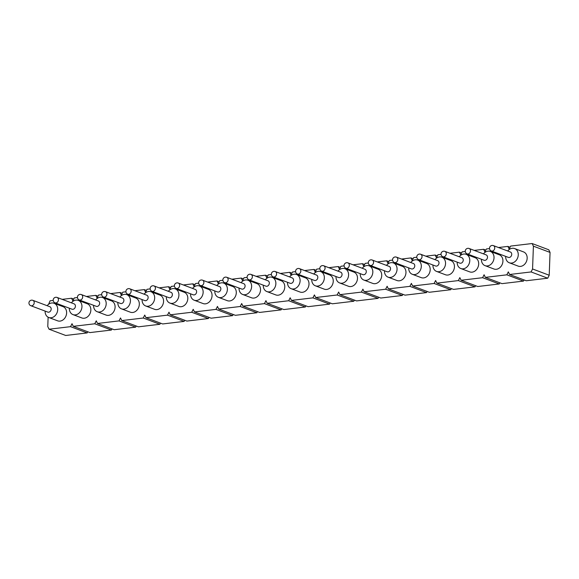 <?xml version="1.0" encoding="UTF-8"?>
<svg xmlns="http://www.w3.org/2000/svg" width="579" height="579" viewBox="0 0 579 579"><rect width="100%" height="100%" fill="white"/><g stroke="black" fill="none" stroke-linecap="round" stroke-linejoin="round"><path stroke-width="0.87" d="M48.122 317.205L47.775 326.578L49.049 329.212L70.537 326.665L72.013 323.704L73.294 326.332L94.775 323.784L96.259 320.824L97.533 323.451L119.013 320.904L120.497 317.943L121.771 320.578L143.252 318.023L144.736 315.063L146.009 317.697L167.497 315.142L168.974 312.182L170.248 314.817L191.736 312.262L193.212 309.302L194.486 311.936L215.974 309.381L217.451 306.421L218.724 309.056L240.213 306.501L241.689 303.541L242.97 306.175L264.451 303.62L265.935 300.66L267.209 303.295L288.689 300.74L290.173 297.78L291.447 300.414L312.928 297.859L314.411 294.899L315.685 297.534L337.173 294.986L338.65 292.026L339.924 294.653L361.412 292.106L362.888 289.145L364.162 291.773L385.65 289.225L387.127 286.265L388.408 288.899L409.889 286.344L411.372 283.384L412.646 286.019L434.127 283.464L435.611 280.504L436.884 283.138L458.365 280.583L459.849 277.623L461.123 280.258L482.604 277.703L484.087 274.743L485.361 277.377L506.849 274.822L508.326 271.862L509.6 274.497L531.088 271.942L532.564 268.982L533.404 246.162L532.13 243.527L510.642 246.082L509.165 249.042L507.892 246.408L498.476 247.53M489.516 248.594L486.403 248.963L484.927 251.923L483.646 249.288L474.237 250.403M465.277 251.474L462.165 251.843L460.681 254.803L459.408 252.169L449.999 253.284M441.032 254.355L437.927 254.724L436.443 257.684L435.169 255.049L425.76 256.164M416.793 257.228L413.688 257.597L412.205 260.564L410.931 257.93L401.522 259.045M392.555 260.109L389.443 260.478L387.966 263.438L386.692 260.811L377.284 261.925M368.316 262.989L365.204 263.358L363.728 266.318L362.454 263.691L353.038 264.806M344.078 265.87L340.966 266.239L339.489 269.199L338.216 266.564L328.8 267.686M319.84 268.75L316.727 269.119L315.251 272.079L313.97 269.445L304.561 270.567M295.594 271.631L292.489 272L291.005 274.96L289.732 272.325L280.323 273.447M271.356 274.511L268.251 274.88L266.767 277.84L265.493 275.206L256.084 276.328M247.117 277.392L244.012 277.761L242.529 280.721L241.255 278.086L231.846 279.208M222.879 280.272L219.767 280.641L218.29 283.601L217.016 280.967L207.608 282.082M198.64 283.153L195.528 283.522L194.052 286.482L192.778 283.848L183.362 284.962M174.402 286.033L171.29 286.402L169.813 289.362L168.532 286.728L159.124 287.843M150.164 288.907L147.052 289.276L145.568 292.243L144.294 289.609L134.885 290.723M125.918 291.787L122.813 292.156L121.329 295.116L120.056 292.489L110.647 293.604M101.68 294.668L98.575 295.037L97.091 297.997L95.817 295.362L86.409 296.484M77.441 297.548L74.329 297.917L72.853 300.877L71.579 298.243L62.17 299.365M53.203 300.429L50.091 300.798L48.593 304.293M48.745 317.487A7.592 6.101 110.6 0 0 57.712 309.635A7.592 6.101 -69.4 0 0 54.086 303.28L62.988 306.624A7.592 6.101 110.6 0 1 66.614 312.978A7.592 6.101 110.6 0 1 57.647 320.831L48.745 317.487A7.592 6.101 110.6 0 1 45.119 311.133A7.592 6.101 -69.4 0 1 45.119 311.089M72.983 314.607A7.592 6.101 110.6 0 0 81.95 306.754A7.592 6.101 -69.4 0 0 78.324 300.4L87.226 303.743A7.592 6.101 110.6 0 1 90.852 310.105A7.592 6.101 110.6 0 1 81.885 317.958L72.983 314.607A7.592 6.101 110.6 0 1 69.357 308.252A7.592 6.101 -69.4 0 1 69.357 308.209M97.221 311.726A7.592 6.101 110.6 0 0 106.196 303.874A7.592 6.101 -69.4 0 0 102.563 297.519L111.465 300.863A7.592 6.101 110.6 0 1 115.091 307.225A7.592 6.101 110.6 0 1 106.123 315.077L97.221 311.726A7.592 6.101 110.6 0 1 93.595 305.372A7.592 6.101 -69.4 0 1 93.595 305.328M121.46 308.846A7.592 6.101 110.6 0 0 130.434 300.993A7.592 6.101 -69.4 0 0 126.801 294.639L135.703 297.99A7.592 6.101 110.6 0 1 139.329 304.344A7.592 6.101 110.6 0 1 130.362 312.197L121.46 308.846A7.592 6.101 110.6 0 1 117.834 302.491A7.592 6.101 -69.4 0 1 117.834 302.448M145.705 305.973A7.592 6.101 110.6 0 0 154.673 298.12A7.592 6.101 -69.4 0 0 151.047 291.758L159.942 295.109A7.592 6.101 110.6 0 1 163.567 301.464A7.592 6.101 110.6 0 1 154.6 309.316L145.705 305.973A7.592 6.101 110.6 0 1 142.072 299.611A7.592 6.101 -69.4 0 1 142.079 299.567M169.944 303.092A7.592 6.101 110.6 0 0 178.911 295.239A7.592 6.101 -69.4 0 0 175.285 288.878L184.18 292.229A7.592 6.101 110.6 0 1 187.813 298.583A7.592 6.101 110.6 0 1 178.839 306.436L169.944 303.092A7.592 6.101 110.6 0 1 166.311 296.73A7.592 6.101 -69.4 0 1 166.318 296.687M194.182 300.212A7.592 6.101 110.6 0 0 203.149 292.359A7.592 6.101 -69.4 0 0 199.523 286.004L208.426 289.348A7.592 6.101 110.6 0 1 212.052 295.703A7.592 6.101 110.6 0 1 203.084 303.555L194.182 300.212A7.592 6.101 110.6 0 1 190.556 293.857A7.592 6.101 -69.4 0 1 190.556 293.806M218.421 297.331A7.592 6.101 110.6 0 0 227.388 289.478A7.592 6.101 -69.4 0 0 223.762 283.124L232.664 286.467A7.592 6.101 110.6 0 1 236.29 292.822A7.592 6.101 110.6 0 1 227.323 300.675L218.421 297.331A7.592 6.101 110.6 0 1 214.795 290.976A7.592 6.101 -69.4 0 1 214.795 290.933M242.659 294.45A7.592 6.101 110.6 0 0 251.626 286.598A7.592 6.101 -69.4 0 0 248 280.243L256.902 283.587A7.592 6.101 110.6 0 1 260.528 289.941A7.592 6.101 110.6 0 1 251.561 297.794L242.659 294.45A7.592 6.101 110.6 0 1 239.033 288.096A7.592 6.101 -69.4 0 1 239.033 288.053M266.897 291.57A7.592 6.101 110.6 0 0 275.872 283.717A7.592 6.101 -69.4 0 0 272.239 277.363L281.141 280.706A7.592 6.101 110.6 0 1 284.767 287.061A7.592 6.101 110.6 0 1 275.799 294.914L266.897 291.57A7.592 6.101 110.6 0 1 263.271 285.215A7.592 6.101 -69.4 0 1 263.271 285.172M291.143 288.689A7.592 6.101 110.6 0 0 300.11 280.837A7.592 6.101 -69.4 0 0 296.477 274.482L305.379 277.826A7.592 6.101 110.6 0 1 309.005 284.18A7.592 6.101 110.6 0 1 300.038 292.033L291.143 288.689A7.592 6.101 110.6 0 1 287.51 282.335A7.592 6.101 -69.4 0 1 287.51 282.291M315.381 285.809A7.592 6.101 110.6 0 0 324.349 277.956A7.592 6.101 -69.4 0 0 320.723 271.602L329.617 274.945A7.592 6.101 110.6 0 1 333.251 281.3A7.592 6.101 110.6 0 1 324.276 289.153L315.381 285.809A7.592 6.101 110.6 0 1 311.748 279.454A7.592 6.101 -69.4 0 1 311.755 279.411M339.62 282.928A7.592 6.101 110.6 0 0 348.587 275.076A7.592 6.101 -69.4 0 0 344.961 268.721L353.856 272.065A7.592 6.101 110.6 0 1 357.489 278.427A7.592 6.101 110.6 0 1 348.515 286.279L339.62 282.928A7.592 6.101 110.6 0 1 335.994 276.574A7.592 6.101 -69.4 0 1 335.994 276.53M363.858 280.048A7.592 6.101 110.6 0 0 372.825 272.195A7.592 6.101 -69.4 0 0 369.199 265.841L378.101 269.184A7.592 6.101 110.6 0 1 381.727 275.546A7.592 6.101 110.6 0 1 372.76 283.399L363.858 280.048A7.592 6.101 110.6 0 1 360.232 273.693A7.592 6.101 -69.4 0 1 360.232 273.65M388.096 277.167A7.592 6.101 110.6 0 0 397.064 269.322A7.592 6.101 -69.4 0 0 393.438 262.96L402.34 266.311A7.592 6.101 110.6 0 1 405.966 272.666A7.592 6.101 110.6 0 1 396.999 280.518L388.096 277.167A7.592 6.101 110.6 0 1 384.47 270.813A7.592 6.101 -69.4 0 1 384.47 270.769M412.335 274.294A7.592 6.101 110.6 0 0 421.309 266.441A7.592 6.101 -69.4 0 0 417.676 260.08L426.578 263.431A7.592 6.101 110.6 0 1 430.204 269.785A7.592 6.101 110.6 0 1 421.237 277.638L412.335 274.294A7.592 6.101 110.6 0 1 408.709 267.932A7.592 6.101 -69.4 0 1 408.709 267.889M436.573 271.413A7.592 6.101 110.6 0 0 445.548 263.561A7.592 6.101 -69.4 0 0 441.915 257.206L450.817 260.55A7.592 6.101 110.6 0 1 454.443 266.905A7.592 6.101 110.6 0 1 445.475 274.757L436.573 271.413A7.592 6.101 110.6 0 1 432.947 265.052A7.592 6.101 -69.4 0 1 432.947 265.008M460.819 268.533A7.592 6.101 110.6 0 0 469.786 260.68A7.592 6.101 -69.4 0 0 466.16 254.326L475.055 257.669A7.592 6.101 110.6 0 1 478.681 264.024A7.592 6.101 110.6 0 1 469.714 271.877L460.819 268.533A7.592 6.101 110.6 0 1 457.186 262.178A7.592 6.101 -69.4 0 1 457.193 262.128M485.057 265.652A7.592 6.101 110.6 0 0 494.025 257.8A7.592 6.101 -69.4 0 0 490.399 251.445L499.293 254.789A7.592 6.101 110.6 0 1 502.927 261.143A7.592 6.101 110.6 0 1 493.952 268.996L485.057 265.652A7.592 6.101 110.6 0 1 481.424 259.298A7.592 6.101 -69.4 0 1 481.431 259.254M509.296 262.772A7.592 6.101 110.6 0 0 518.263 254.919A7.592 6.101 -69.4 0 0 514.637 248.565L523.539 251.908A7.592 6.101 110.6 0 1 527.165 258.263A7.592 6.101 110.6 0 1 518.198 266.116L509.296 262.772A7.592 6.101 110.6 0 1 505.67 256.417A7.592 6.101 -69.4 0 1 505.67 256.374M54.086 303.28A7.592 6.101 -69.4 0 0 47.138 305.705M30.81 305.712L47.775 312.088A2.873 2.309 110.6 0 0 51.176 309.114A2.873 2.309 -69.4 0 0 49.801 306.704L32.837 300.327A2.873 2.873 0 0 0 28.95 302.918A2.873 2.873 0 0 0 30.81 305.712A2.873 2.309 110.6 0 0 34.212 302.737A2.873 2.309 -69.4 0 0 32.837 300.327M78.324 300.4A7.592 6.101 -69.4 0 0 71.383 302.824M55.048 302.831L72.02 309.208A2.873 2.309 110.6 0 0 75.415 306.233A2.873 2.309 -69.4 0 0 74.04 303.83L57.075 297.447A2.873 2.873 0 0 0 53.188 300.038A2.873 2.873 0 0 0 55.048 302.831A2.873 2.309 110.6 0 0 58.45 299.857A2.873 2.309 -69.4 0 0 57.075 297.447M102.563 297.519A7.592 6.101 -69.4 0 0 95.622 299.944M79.287 299.951L96.259 306.327A2.873 2.309 110.6 0 0 99.653 303.353A2.873 2.309 -69.4 0 0 98.278 300.95L81.313 294.566A2.873 2.873 0 0 0 77.427 297.157A2.873 2.873 0 0 0 79.287 299.951A2.873 2.309 110.6 0 0 82.688 296.976A2.873 2.309 -69.4 0 0 81.313 294.566M126.801 294.639A7.592 6.101 -69.4 0 0 119.86 297.07M103.532 297.07L120.497 303.447A2.873 2.309 110.6 0 0 123.892 300.472A2.873 2.309 -69.4 0 0 122.516 298.069L105.552 291.693A2.873 2.873 0 0 0 101.665 294.277A2.873 2.873 0 0 0 103.532 297.07A2.873 2.309 110.6 0 0 106.927 294.096A2.873 2.309 -69.4 0 0 105.552 291.693M151.047 291.758A7.592 6.101 -69.4 0 0 144.099 294.19M127.771 294.19L144.736 300.566A2.873 2.309 110.6 0 0 148.137 297.592A2.873 2.309 -69.4 0 0 146.762 295.189L129.79 288.812A2.873 2.873 0 0 0 125.911 291.396A2.873 2.873 0 0 0 127.771 294.19A2.873 2.309 110.6 0 0 131.165 291.215A2.873 2.309 -69.4 0 0 129.79 288.812M175.285 288.878A7.592 6.101 -69.4 0 0 168.337 291.309M152.009 291.309L168.974 297.693A2.873 2.309 110.6 0 0 172.376 294.718A2.873 2.309 -69.4 0 0 171 292.308L154.028 285.932A2.873 2.873 0 0 0 150.149 288.516A2.873 2.873 0 0 0 152.009 291.309A2.873 2.309 110.6 0 0 155.404 288.335A2.873 2.309 -69.4 0 0 154.028 285.932M199.523 286.004A7.592 6.101 -69.4 0 0 192.575 288.429M176.248 288.429L193.212 294.812A2.873 2.309 110.6 0 0 196.614 291.838A2.873 2.309 -69.4 0 0 195.239 289.428L178.274 283.051A2.873 2.873 0 0 0 174.388 285.635A2.873 2.873 0 0 0 176.248 288.429A2.873 2.309 110.6 0 0 179.649 285.454A2.873 2.309 -69.4 0 0 178.274 283.051M223.762 283.124A7.592 6.101 -69.4 0 0 216.821 285.548M200.486 285.556L217.458 291.932A2.873 2.309 110.6 0 0 220.852 288.957A2.873 2.309 -69.4 0 0 219.477 286.547L202.512 280.171A2.873 2.873 0 0 0 198.626 282.755A2.873 2.873 0 0 0 200.486 285.556A2.873 2.309 110.6 0 0 203.888 282.581A2.873 2.309 -69.4 0 0 202.512 280.171M248 280.243A7.592 6.101 -69.4 0 0 241.059 282.668M224.724 282.675L241.696 289.051A2.873 2.309 110.6 0 0 245.091 286.077A2.873 2.309 -69.4 0 0 243.716 283.667L226.751 277.29A2.873 2.873 0 0 0 222.864 279.874A2.873 2.873 0 0 0 224.724 282.675A2.873 2.309 110.6 0 0 228.126 279.7A2.873 2.309 -69.4 0 0 226.751 277.29M272.239 277.363A7.592 6.101 -69.4 0 0 265.298 279.787M248.97 279.795L265.935 286.171A2.873 2.309 110.6 0 0 269.329 283.196A2.873 2.309 -69.4 0 0 267.954 280.786L250.989 274.41A2.873 2.873 0 0 0 247.103 276.994A2.873 2.873 0 0 0 248.97 279.795A2.873 2.309 110.6 0 0 252.364 276.82A2.873 2.309 -69.4 0 0 250.989 274.41M296.477 274.482A7.592 6.101 -69.4 0 0 289.536 276.907M273.208 276.914L290.173 283.29A2.873 2.309 110.6 0 0 293.567 280.316A2.873 2.309 -69.4 0 0 292.2 277.906L275.228 271.529A2.873 2.873 0 0 0 271.348 274.113A2.873 2.873 0 0 0 273.208 276.914A2.873 2.309 110.6 0 0 276.603 273.939A2.873 2.309 -69.4 0 0 275.228 271.529M320.723 271.602A7.592 6.101 -69.4 0 0 313.775 274.026M297.447 274.033L314.411 280.41A2.873 2.309 110.6 0 0 317.813 277.435A2.873 2.309 -69.4 0 0 316.438 275.025L299.466 268.649A2.873 2.873 0 0 0 295.587 271.24A2.873 2.873 0 0 0 297.447 274.033A2.873 2.309 110.6 0 0 300.841 271.059A2.873 2.309 -69.4 0 0 299.466 268.649M344.961 268.721A7.592 6.101 -69.4 0 0 338.013 271.146M321.685 271.153L338.65 277.529A2.873 2.309 110.6 0 0 342.051 274.555A2.873 2.309 -69.4 0 0 340.676 272.152L323.712 265.768A2.873 2.873 0 0 0 319.825 268.359A2.873 2.873 0 0 0 321.685 271.153A2.873 2.309 110.6 0 0 325.08 268.178A2.873 2.309 -69.4 0 0 323.712 265.768M369.199 265.841A7.592 6.101 -69.4 0 0 362.251 268.265M345.924 268.272L362.888 274.649A2.873 2.309 110.6 0 0 366.29 271.674A2.873 2.309 -69.4 0 0 364.915 269.271L347.95 262.888A2.873 2.873 0 0 0 344.064 265.479A2.873 2.873 0 0 0 345.924 268.272A2.873 2.309 110.6 0 0 349.325 265.298A2.873 2.309 -69.4 0 0 347.95 262.888M393.438 262.96A7.592 6.101 -69.4 0 0 386.497 265.392M370.162 265.392L387.134 271.768A2.873 2.309 110.6 0 0 390.528 268.794A2.873 2.309 -69.4 0 0 389.153 266.391L372.188 260.014A2.873 2.873 0 0 0 368.302 262.598A2.873 2.873 0 0 0 370.162 265.392A2.873 2.309 110.6 0 0 373.564 262.417A2.873 2.309 -69.4 0 0 372.188 260.014M417.676 260.08A7.592 6.101 -69.4 0 0 410.735 262.511M394.4 262.511L411.372 268.888A2.873 2.309 110.6 0 0 414.767 265.913A2.873 2.309 -69.4 0 0 413.392 263.51L396.427 257.134A2.873 2.873 0 0 0 392.54 259.718A2.873 2.873 0 0 0 394.4 262.511A2.873 2.309 110.6 0 0 397.802 259.537A2.873 2.309 -69.4 0 0 396.427 257.134M441.915 257.206A7.592 6.101 -69.4 0 0 434.974 259.631M418.646 259.631L435.611 266.014A2.873 2.309 110.6 0 0 439.005 263.04A2.873 2.309 -69.4 0 0 437.63 260.63L420.665 254.253A2.873 2.873 0 0 0 416.779 256.837A2.873 2.873 0 0 0 418.646 259.631A2.873 2.309 110.6 0 0 422.04 256.656A2.873 2.309 -69.4 0 0 420.665 254.253M466.16 254.326A7.592 6.101 -69.4 0 0 459.212 256.75M442.884 256.75L459.849 263.134A2.873 2.309 110.6 0 0 463.251 260.159A2.873 2.309 -69.4 0 0 461.876 257.749L444.904 251.373A2.873 2.873 0 0 0 441.024 253.957A2.873 2.873 0 0 0 442.884 256.75A2.873 2.309 110.6 0 0 446.279 253.776A2.873 2.309 -69.4 0 0 444.904 251.373M490.399 251.445A7.592 6.101 -69.4 0 0 483.451 253.87M467.123 253.877L484.087 260.253A2.873 2.309 110.6 0 0 487.489 257.279A2.873 2.309 -69.4 0 0 486.114 254.869L469.142 248.492A2.873 2.873 0 0 0 465.263 251.076A2.873 2.873 0 0 0 467.123 253.877A2.873 2.309 110.6 0 0 470.517 250.902A2.873 2.309 -69.4 0 0 469.142 248.492M532.13 243.527L548.776 249.788L550.05 252.422L549.21 275.242L547.734 278.202L526.246 280.757L509.6 274.497M524.067 279.932L523.496 281.083L502.007 283.638L485.361 277.377M499.829 282.813L499.257 283.963L477.769 286.511L461.123 280.258M475.591 285.693L475.012 286.844L453.531 289.391L436.884 283.138M451.352 288.574L450.773 289.724L429.292 292.272L412.646 286.019M427.107 291.454L426.535 292.598L405.054 295.152L388.408 288.899M402.868 294.335L402.296 295.478L380.808 298.033L364.162 291.773M378.63 297.215L378.058 298.359L356.57 300.914L339.924 294.653M354.391 300.096L353.82 301.239L332.332 303.794L315.685 297.534M330.153 302.976L329.581 304.12L308.093 306.675L291.447 300.414M305.915 305.85L305.336 307L283.855 309.555L267.209 303.295M281.669 308.73L281.097 309.881L259.616 312.436L242.97 306.175M257.431 311.611L256.859 312.761L235.378 315.309L218.724 309.056M233.192 314.491L232.62 315.642L211.132 318.189L194.486 311.936M208.954 317.372L208.382 318.522L186.894 321.07L170.248 314.817M184.715 320.252L184.144 321.403L162.656 323.951L146.009 317.697M160.477 323.133L159.898 324.276L138.417 326.831L121.771 320.578M136.239 326.013L135.66 327.157L114.179 329.712L97.533 323.451M111.993 328.894L111.421 330.037L89.94 332.592L73.294 326.332M87.755 331.774L87.183 332.918L65.695 335.473L49.049 329.212M507.892 246.408L510.07 247.226M483.646 249.288L485.832 250.106M459.408 252.169L461.593 252.987M435.169 255.049L437.355 255.867M410.931 257.93L413.109 258.748M386.692 260.811L388.871 261.628M362.454 263.691L364.632 264.509M338.216 266.564L340.394 267.389M313.97 269.445L316.156 270.27M289.732 272.325L291.917 273.15M265.493 275.206L267.672 276.024M241.255 278.086L243.433 278.904M217.016 280.967L219.195 281.785M192.778 283.848L194.957 284.665M168.532 286.728L170.718 287.546M144.294 289.609L146.48 290.426M120.056 292.489L122.241 293.307M95.817 295.362L97.996 296.187M71.579 298.243L73.757 299.068M70.537 326.665L87.183 332.918M94.775 323.784L111.421 330.037M119.013 320.904L135.66 327.157M143.252 318.023L159.898 324.276M167.497 315.142L184.144 321.403M191.736 312.262L208.382 318.522M215.974 309.381L232.62 315.642M240.213 306.501L256.859 312.761M264.451 303.62L281.097 309.881M288.689 300.74L305.336 307M312.928 297.859L329.581 304.12M337.173 294.986L353.82 301.239M361.412 292.106L378.058 298.359M385.65 289.225L402.296 295.478M409.889 286.344L426.535 292.598M434.127 283.464L450.773 289.724M458.365 280.583L475.012 286.844M482.604 277.703L499.257 283.963M506.849 274.822L523.496 281.083M531.088 271.942L547.734 278.202M532.564 268.982L549.21 275.242M533.404 246.162L550.05 252.422M514.637 248.565A7.592 6.101 -69.4 0 0 507.689 250.989M491.361 250.996L508.326 257.373A2.873 2.309 110.6 0 0 511.727 254.398A2.873 2.309 -69.4 0 0 510.352 251.988L493.388 245.612A2.873 2.873 0 0 0 489.501 248.196A2.873 2.873 0 0 0 491.361 250.996A2.873 2.309 110.6 0 0 494.756 248.022A2.873 2.309 -69.4 0 0 493.388 245.612"/></g></svg>
